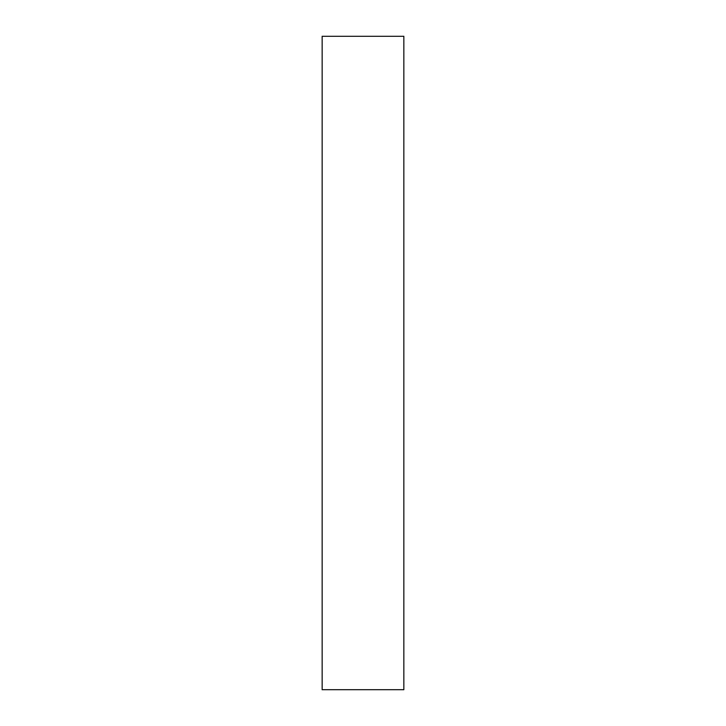 <?xml version="1.0" encoding="UTF-8"?>
<svg xmlns="http://www.w3.org/2000/svg" width="726" height="726" viewBox="0 0 726 726"><rect width="100%" height="100%" fill="white"/><g stroke="black" fill="none" stroke-linecap="round" stroke-linejoin="round"><path stroke-width="1.09" d="M403.837 36.3L322.162 36.3L322.162 689.7L403.837 689.7L403.837 36.3"/></g></svg>
